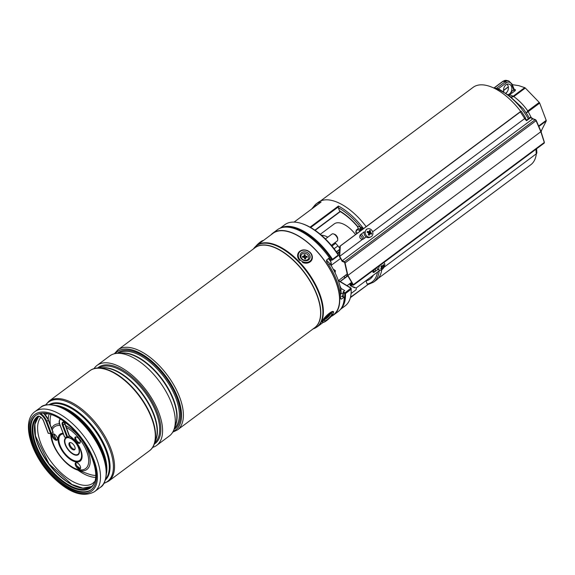 <?xml version="1.0" encoding="UTF-8"?>
<svg xmlns="http://www.w3.org/2000/svg" width="575" height="575" viewBox="0 0 575 575"><rect width="100%" height="100%" fill="white"/><g stroke="black" fill="none" stroke-linecap="round" stroke-linejoin="round"><path stroke-width="0.86" d="M536.331 153.812A48.264 23.776 53.3 0 1 530.783 164.759L378.084 278.473M320.426 201.056L473.124 87.335A48.264 23.776 53.3 0 1 520.813 111.572M525.09 117.753A48.264 23.776 53.3 0 1 526.571 120.161M355.558 234.571A21.692 10.688 -126.7 0 0 334.276 223.876L320.311 234.277M339.545 248.033A21.692 10.688 -126.7 0 0 334.988 242.643M327.822 237.159A21.692 10.688 -126.7 0 0 321.418 235.211M339.502 210.824L338.323 207.712L338.431 206.037A48.537 23.906 53.3 0 1 363.436 228.541L360.273 226.888L357.37 226.449C351.835 220.024 346.064 215.05 340.055 211.521L339.502 210.824A43.923 21.634 53.3 0 1 357.47 226.241L358.333 228.8A1.624 0.798 -126.7 0 0 357.88 228.864L356.378 229.978L357.104 229.713L355.868 232.149L356.09 232.616A43.384 21.368 53.3 0 1 356.845 233.608M280.492 228.059A50.578 24.912 53.3 0 1 332.544 259.318L331.919 259.706A0.539 0.467 72.9 0 0 332.458 259.943L332.458 259.943A0.539 0.467 72.9 0 0 332.58 259.886L332.544 259.318L338.222 255.092A50.578 24.912 -126.7 0 0 301.372 223.438A50.578 24.912 -126.7 0 0 284.762 224.739L280.09 228.217M329.382 257.772A47.991 23.64 53.3 0 1 330.912 260.015L332.321 259.965M338.222 255.092L338.416 254.754A49.651 24.459 -126.7 0 0 302.263 223.725L301.372 223.438M341.054 288.406L344.734 290.627L343.217 291.755L345.036 292.855L344.698 293.537L343.246 292.653L343.217 291.755L343.246 292.653A47.991 23.64 53.3 0 1 343.16 296.786M379.184 270.839A48.537 23.906 53.3 0 1 373.57 282.174L376.223 280.197A48.537 23.906 -126.7 0 0 381.721 269.812M366.167 226.672A48.537 23.906 -126.7 0 0 318.241 202.342L315.589 204.319A48.537 23.906 53.3 0 1 321.094 202.019L294.098 222.101L321.094 202.019M350.477 297.253L368.072 284.474L367.166 284.043L365.93 280.715M340.501 309.343L345.173 305.864A50.578 24.912 -126.7 0 0 351.181 290.317A50.578 24.912 -126.7 0 0 351.145 289.283L345.467 293.509A0.539 0.381 177.3 0 1 344.698 293.537A50.032 24.646 -126.7 0 1 343.376 303.6M330.683 259.799L329.913 260.037M359.562 231.423L363.436 228.541L361.064 229.145L358.333 228.8L357.104 229.713L359.548 230.28L359.562 231.423A48.537 23.906 53.3 0 1 359.641 231.531M340.774 308.998A50.578 24.912 53.3 0 0 345.467 293.509L345.036 292.855L350.966 288.118M347.027 274.095L338.373 280.679L350.549 288.01A0.539 0.403 -0.9 0 1 351.131 288.398L351.145 289.283M350.556 288.743L351.145 289.275M338.402 254.732L338.423 254.732A0.539 0.539 0 0 1 338.452 255.293L338.452 255.293A0.539 0.517 -151 0 0 338.416 254.754L338.423 254.732C327.455 238.769 315.402 228.433 302.263 223.725M338.229 255.099L338.1 255.774L338.229 255.099L338.1 255.774L332.652 259.828M378.889 271.062L377.25 272.284M377.38 272.183A1.624 1.222 -77 0 1 377.444 272.327A47.452 23.374 -126.7 0 1 367.166 284.043M338.323 207.712A47.452 23.374 -126.7 0 1 360.273 226.888A1.624 1.222 -77 0 1 359.655 229.102M361.201 227.355A1.624 0.712 -97 0 1 361.064 229.145L359.548 230.28M357.37 226.449L357.37 226.449C358.225 228.354 358.397 229.159 357.88 228.864L357.88 228.864M356.737 233.694L356.09 232.616L357.686 232.99M355.99 232.717L355.868 232.149M527.476 114.856L523.487 108.948L508.889 95.328L498.992 89.772A41.594 20.492 53.3 0 1 528.324 118.853M507.876 94.659A5.427 4.082 103 0 0 508.767 94.35A5.427 4.082 103 0 0 509.45 93.926A5.427 4.082 103 0 0 511.139 91.849A1.085 0.532 -126.7 0 0 512.181 92.927L509.515 94.753L513.231 96.19L524.709 87.644L518.765 85.646L512.289 84.654M524.709 87.644L525.306 88.025L513.827 96.571C519.362 100.697 524.005 105.491 527.757 110.946L539.235 102.4L525.306 88.025M539.235 102.4L539.681 103.09L528.202 111.636L531.35 117.803M538.638 125.997L546.207 120.362L539.681 103.09M546.207 120.362L546.25 120.958L538.847 126.471M540.982 131.438L546.25 120.958M541.549 131.014L541.161 131.165L541.549 131.014M505.612 93.251L507.114 91.942M508.767 94.35A1.085 0.647 -131.7 0 0 509.515 94.753L508.731 95.22M511.225 96.981L513.231 96.19A1.085 0.532 -126.7 0 1 513.827 96.571L511.434 97.139M526.305 112.98L527.757 110.946A1.085 0.532 -126.7 0 1 528.202 111.636L526.305 112.98M505.705 93.308A5.427 4.082 103 0 0 505.971 93.121A5.427 4.082 103 0 0 507.66 91.044A5.427 4.082 103 0 0 507.085 84.216M513.813 89.183A1.085 0.474 159.3 0 1 514.064 89.362A1.085 0.474 159.3 0 1 513.748 89.908L511.139 91.849A5.427 4.082 103 0 0 508.947 84.087A5.427 4.082 103 0 0 506 84.805A5.427 4.082 103 0 0 503.937 92.187A5.427 4.082 103 0 0 503.988 92.316M494.126 88.004L498.36 88.744L503.937 92.187A1.085 0.683 -54.7 0 0 503.901 92.266M494.011 87.91L502.809 81.355A1.085 0.532 53.3 0 1 503.111 81.312L505.202 81.801L496.218 88.485A1.085 0.834 -75 0 1 496.074 88.572M514.057 89.333L514.913 89.528A2.171 0.949 -20.7 0 1 514.79 90.979A1.085 0.532 53.3 0 1 513.748 89.908L511.75 84.618A5.427 4.082 103 0 0 506.237 82.872L498.36 88.744A1.085 0.697 -62 0 0 498.273 89.448M543.986 143.146A1.085 0.532 -126.7 0 0 544.216 143.096A1.085 0.532 -126.7 0 0 544.295 142.456L353.302 284.697L347.875 275.425L540.831 131.725A2440.214 1201.966 -126.7 0 0 536.065 120.7L345.079 262.933L344.475 261.711L342.226 260.77L339.717 256.328L340.299 246.021L520.382 111.909L524.709 118.558L372.643 231.804M352.928 284.589L347.53 275.346L344.727 262.897L344.425 262.293L342.175 261.359L339.358 256.507L339.854 246.265L340.299 246.021M352.065 283.655L350.923 284.51L353.036 284.733M350.923 284.51L349.923 284.603L350.412 285.746L354.502 287.716M379.845 270.358L356.162 287.989L350.894 285.919L350.427 284.912L353.323 285.135L353.302 284.697L353.323 285.135M366.153 236.958L363.242 239.128L361.553 239.358M533.269 119.039A0.539 0.381 109.5 0 0 533.068 118.809L535.447 119.65A0.539 0.381 109.5 0 1 535.648 119.88L536.065 120.7A1.085 0.532 -126.7 0 0 535.131 119.722L532.759 118.881A5.427 2.674 53.3 0 1 530.711 117.602L530.553 117.192L526.233 120.412M520.698 111.421L339.854 246.265M520.619 111.313L521.187 111.133L520.382 111.909M364.234 231.833L360.367 234.715C359.138 237.022 359.799 238.596 362.372 239.459L339.717 256.328M361.747 239.408L363.242 239.128M530.553 117.192L530.711 117.602L526.549 120.707A5.427 2.674 53.3 0 1 524.709 118.558M345.079 262.933L347.875 275.425M378.177 269.387L373.34 272.485L372.737 270.796M536.612 148.752L536.856 152.742A2.171 1.509 176.5 0 1 536.245 153.877L383.956 267.296M374.505 272.126L373.168 272.421M521.187 111.133L525.306 117.458L524.501 118.234M540.859 131.366L540.831 131.725A2440.214 1201.966 -126.7 0 1 544.295 142.456L544.216 143.096L353.51 285.121M379.665 265.636A4.341 2.264 123.1 0 0 379.399 270.178A4.341 2.264 123.1 0 0 383.662 267.777A4.341 2.264 123.1 0 0 384.136 262.912A4.341 2.264 123.1 0 0 383.59 262.717M382.777 265.894L383.396 266.218A9.222 8.223 -67.9 0 0 383.877 264.931A8.934 2.336 -173.1 0 0 383.417 264.629A9.222 7.389 131.5 0 1 382.813 265.837L381.477 265.722A8.934 4.277 123.1 0 1 381.196 266.168A8.934 4.277 123.1 0 1 380.902 266.606L381.541 267.785A9.222 7.389 114.8 0 1 380.686 268.827A8.934 2.329 59.3 0 0 381.146 269.129A9.222 8.223 -45.8 0 0 382.131 268.166L381.577 267.734M383.396 266.218L383.345 266.771L381.448 265.772M380.93 266.57L382.612 267.893A9.222 1.1 34.8 0 0 383.087 268.036A8.934 8.934 -56 0 0 383.662 267.152A9.222 1.107 -148.6 0 0 383.345 266.771M376.992 267.634A4.341 2.264 123.1 0 0 377.653 269.043L379.399 270.178M382.612 267.893L382.131 268.166M380.938 266.556L381.491 265.837L383.662 267.152M381.002 266.584L383.087 268.036M380.909 268.575L381.146 269.129M383.281 264.938L383.877 264.931M372.737 234.586A4.341 3.745 67.6 0 0 371.565 230.007A4.341 3.745 67.6 0 0 367.411 228.922A4.341 3.745 67.6 0 0 365.391 231.287A4.341 3.745 67.6 0 0 366.562 235.858A4.341 3.745 67.6 0 0 370.717 236.943A4.341 3.745 67.6 0 0 372.737 234.586M367.418 232.444L368.712 231.696A9.222 3.507 -171.3 0 0 367.418 231.366A8.934 0.978 103.6 0 0 367.281 231.84A8.934 0.978 103.6 0 0 367.145 232.322A9.222 2.717 22.7 0 1 368.374 232.911L368.661 233.543A9.222 2.99 107.3 0 1 368.309 234.859A8.934 1.229 27.4 0 0 369.207 235.261A9.222 3.831 -58.7 0 0 369.797 234.047L368.532 234.269L369.071 234.011L368.438 234.507L369.207 235.261M368.712 231.696L369.258 231.438L368.712 231.696M369.358 233.903L369.021 232.523L370.393 231.948A9.222 4.377 -69 0 0 370.494 230.733A8.934 6.49 179.1 0 0 369.596 230.331A9.222 2.444 117.1 0 1 369.258 231.438M370.393 231.948L370.681 232.58L369.315 233.155M370.336 233.788L369.797 234.047L370.336 233.788A9.222 2.12 13.2 0 1 371.385 234.226A8.934 6.742 -49.6 0 0 371.536 233.745A8.934 6.742 -49.6 0 0 371.658 233.27A9.222 4.104 -161.3 0 0 370.681 232.58M364.255 231.754A4.341 3.745 67.6 0 0 365.427 236.325A4.341 3.745 67.6 0 0 369.581 237.417L370.717 236.943M369.538 233.285L371.658 233.27M367.447 232.343L367.418 231.366M369.021 232.523L368.546 232.034M369.071 232.271L370.494 230.733M270.875 234.916A50.974 25.106 53.3 0 1 272.787 233.155L277.33 229.77A50.974 25.106 53.3 0 1 291.568 227.772A50.974 25.106 53.3 0 1 329.425 257.737L326.614 260.037L326.571 261.567A50.974 25.106 53.3 0 1 340.644 298.806L341.37 299.101L344.274 297.045L341.622 296.434L343.074 295.406M272.787 233.155A50.974 25.106 53.3 0 1 287.026 231.157A50.974 25.106 53.3 0 1 330.596 270.2A50.974 25.106 53.3 0 1 333.68 314.92A50.974 25.106 53.3 0 1 331.444 316.25M344.274 297.045A50.974 25.106 53.3 0 1 338.222 311.542L333.68 314.92M340.644 298.806L341.37 299.101L340.652 298.928M343.117 293.94L341.004 293.444M115.295 353.567A48.81 24.042 53.3 0 1 117.372 351.598A48.81 24.042 53.3 0 1 157.701 366.843A48.81 24.042 53.3 0 1 175.677 429.884A48.81 24.042 53.3 0 1 173.19 431.308M117.408 351.577A48.81 24.042 53.3 0 1 117.437 351.548A48.81 24.042 53.3 0 1 157.766 366.793A48.81 24.042 53.3 0 1 175.742 429.841A48.81 24.042 53.3 0 1 175.713 429.863M94.034 368.604A49.888 24.574 53.3 0 1 97.046 365.384L109.767 355.911A49.888 24.574 53.3 0 1 117.839 353.316A49.888 24.574 53.3 0 1 150.988 371.493A49.888 24.574 53.3 0 1 174.167 428.95A49.888 24.574 53.3 0 1 169.366 435.943L156.644 445.417A49.888 24.574 53.3 0 1 152.691 447.379M97.046 365.384A49.888 24.574 53.3 0 1 138.266 380.966A49.888 24.574 53.3 0 1 156.644 445.417M89.98 370.645A49.888 24.574 53.3 0 1 90.081 370.573A49.888 24.574 53.3 0 1 98.16 367.971A49.888 24.574 53.3 0 1 131.308 386.148A49.888 24.574 53.3 0 1 154.488 443.605A49.888 24.574 53.3 0 1 149.68 450.599A49.888 24.574 53.3 0 1 149.579 450.678M313.03 328.936L317.35 326.744A50.708 24.977 53.3 0 0 298.677 261.244A50.708 24.977 53.3 0 0 256.781 245.41L272.945 233.371A50.708 24.977 53.3 0 1 314.841 249.205A50.708 24.977 53.3 0 1 333.514 314.705L330.826 316.71M149.917 450.397A49.888 24.574 -126.7 0 0 150.434 449.952A49.888 24.574 -126.7 0 0 131.1 386.307A49.888 24.574 53.3 0 1 149.478 450.75A49.888 24.574 53.3 0 1 149.428 450.786M91.317 489.656A46.367 22.842 53.3 0 1 53.396 474.9A46.367 22.842 53.3 0 1 35.945 415.294M52.634 475.467A46.367 22.842 53.3 0 1 35.557 415.574A46.367 22.842 53.3 0 1 73.866 430.05A46.367 22.842 53.3 0 1 90.943 489.943A46.367 22.842 53.3 0 1 52.634 475.467M89.829 370.76A49.888 24.574 53.3 0 1 89.88 370.724A49.888 24.574 53.3 0 1 131.1 386.299A49.888 24.574 -126.7 0 0 90.922 370.034A49.888 24.574 -126.7 0 0 90.34 370.401M52.95 433.83A3.795 1.869 -126.7 0 0 53.813 437.309A3.795 1.869 -126.7 0 0 56.911 439.717A3.795 1.869 -126.7 0 0 57.342 439.717M56.156 440.285A3.795 1.869 53.3 0 1 52.799 437.467A3.795 1.869 53.3 0 1 52.498 434.01A3.795 1.869 53.3 0 1 53.374 433.83A3.795 1.869 53.3 0 1 56.731 436.648A3.795 1.869 53.3 0 1 57.033 440.098A3.795 1.869 53.3 0 1 56.156 440.285M75.72 436.921A3.795 1.869 -126.7 0 0 76.583 440.4A3.795 1.869 -126.7 0 0 79.688 442.808A3.795 1.869 -126.7 0 0 80.112 442.808M78.933 443.375A3.795 1.869 53.3 0 1 75.569 440.558A3.795 1.869 53.3 0 1 75.275 437.101A3.795 1.869 53.3 0 1 76.152 436.921A3.795 1.869 53.3 0 1 79.508 439.738A3.795 1.869 53.3 0 1 79.81 443.188A3.795 1.869 53.3 0 1 78.933 443.375M76.08 462.623A3.795 1.869 -126.7 0 0 76.935 466.102A3.795 1.869 -126.7 0 0 80.04 468.51A3.795 1.869 -126.7 0 0 80.464 468.517M79.285 469.078A3.795 1.869 53.3 0 1 75.922 466.26A3.795 1.869 53.3 0 1 75.627 462.803A3.795 1.869 53.3 0 1 76.504 462.623A3.795 1.869 53.3 0 1 79.86 465.441A3.795 1.869 53.3 0 1 80.162 468.891A3.795 1.869 53.3 0 1 79.285 469.078M74.937 449.327A4.341 2.135 53.3 0 1 74.383 449.341A4.341 2.135 53.3 0 1 70.797 446.531A4.341 2.135 53.3 0 1 69.884 442.542M73.622 449.909A4.341 2.135 53.3 0 1 69.783 446.689A4.341 2.135 53.3 0 1 69.446 442.736A4.341 2.135 53.3 0 1 70.445 442.527A4.341 2.135 53.3 0 1 74.283 445.747A4.341 2.135 53.3 0 1 74.628 449.7A4.341 2.135 53.3 0 1 73.622 449.909M53.029 432.235L50.758 433.924L48.228 433.119M64.587 436.907L67.11 437.719L69.381 436.022M303.406 260.267A5.153 4.334 25.1 0 0 309.832 258.362A5.153 4.334 25.1 0 0 306.827 252.303A5.153 4.334 25.1 0 0 300.402 254.208A5.153 4.334 25.1 0 0 303.406 260.267M324.393 320.728A5.153 1.15 135.9 0 0 328.648 318.32A5.153 1.15 135.9 0 0 331.89 313.706A5.153 1.15 135.9 0 0 331.559 313.54A5.153 1.15 135.9 0 0 327.348 316.394A5.153 1.15 135.9 0 0 324.357 320.519A5.153 1.15 135.9 0 0 324.393 320.728M336.411 251.8L339.358 249.607M334.132 248.745L337.928 245.913M331.976 246.05L335.642 243.318M337.108 241.054A4.341 2.135 -126.7 0 0 337.216 240.982A4.341 2.135 -126.7 0 0 337.309 240.903A4.341 2.135 -126.7 0 0 337.726 239.653A4.341 2.135 -126.7 0 0 333.457 233.917A4.341 2.135 -126.7 0 0 332.034 234.025A4.341 2.135 -126.7 0 0 331.94 234.104M333.457 233.917L334.506 234.248A3.256 1.603 53.3 0 1 337.712 238.553L337.726 239.653M351.397 282.835A4.341 2.135 -126.7 0 0 350.563 283.058L347.07 285.653M351.081 293.494L355.745 290.016A4.341 2.135 -126.7 0 0 356.256 288.686A4.341 2.135 -126.7 0 0 356.169 287.982M333.299 269.28L335.433 270.696L335.002 272.622M334.672 271.953L334.815 270.782L333.478 269.697M335.433 270.696L334.815 270.782L333.752 269.783L334.053 269.438M326.499 260.144L330.158 263.896A48.81 24.042 53.3 0 1 341.234 292.941L340.386 294.803M330.158 263.896L328.778 264.917M341.234 292.941L340.242 293.681M300.941 256.802A4.068 3.421 -154.9 0 1 304.362 253.273A4.068 3.421 -154.9 0 1 308.797 256.831A4.068 3.421 -154.9 0 1 305.375 260.36A4.068 3.421 -154.9 0 1 300.941 256.802M305.088 254.689L304.038 254.689L304.168 255.588A0.87 0.733 -154.9 0 1 303.442 256.342L302.443 256.335L302.579 257.284L303.578 257.284A0.87 0.733 -154.9 0 1 304.52 258.046L304.649 258.944L305.699 258.944L305.569 258.046A0.87 0.733 -154.9 0 1 306.295 257.291L307.294 257.298L307.158 256.349L306.166 256.349A0.87 0.733 -154.9 0 1 305.217 255.588L305.088 254.689L304.211 256.277A1.243 1.049 -154.9 0 1 303.593 257.284M305.943 257.37L305.886 257.37A1.243 1.049 -154.9 0 1 304.527 256.277L304.448 255.71M306.568 257.298L307.158 256.349M304.908 258.944L304.879 258.736A1.243 1.049 -154.9 0 1 305.246 257.866L305.821 257.442M330.373 313.993A4.068 0.906 -44.1 0 1 329.123 315.963A4.068 0.906 -44.1 0 1 324.846 319.348M326.787 317.386L328.763 315.783L328.239 315.905L328.598 315.265M327.728 316.027L328.109 316.545M330.912 260.015L331.919 259.706A50.032 24.646 -126.7 0 0 286.408 227.111M375.41 268.812A48.537 23.906 53.3 0 1 375.453 271.414M367.921 284.582L350.376 297.649M347.731 275.957L340.242 281.534M310.069 227.161L338.431 206.037M361.395 233.946A48.537 23.906 53.3 0 1 364.313 238.33M373.29 275.238A43.923 21.634 53.3 0 1 365.995 280.931M317.932 204.355A47.452 23.374 -126.7 0 0 313.44 207.697M347.12 276.187A43.923 21.634 53.3 0 1 345.561 275.209M343.879 276.489A47.452 23.374 -126.7 0 0 345.359 277.502M314.913 230.173L340.005 211.485M338.272 206.964L310.687 227.506M339.192 252.734L337.784 253.776M339.322 249.967L336.562 252.015M337.367 253.165L339.214 251.792M372.866 272.14L373.635 272.32M373.894 272.191A47.452 23.374 -126.7 0 0 373.915 269.919M362.962 238.963A47.452 23.374 -126.7 0 0 360.216 234.837M351.088 288.262A0.539 0.381 177.4 0 1 351.131 288.391L351.16 289.383A49.651 24.459 -126.7 0 0 351.131 288.398A0.539 0.381 177.4 0 1 351.131 288.398A0.539 0.539 0 0 0 350.865 287.946L338.574 280.521M508.343 86.976L503.585 90.519M514.79 90.979L512.181 92.927M502.809 81.355L506.647 80.45A6.505 4.895 103 0 0 503.111 81.312L494.191 87.961M506.237 82.872A1.085 0.532 53.3 0 0 505.202 81.801A6.505 4.895 -77 0 1 508.738 80.931L506.647 80.45M511.808 83.892A1.085 0.474 159.3 0 1 512.066 84.072A1.085 0.474 159.3 0 1 511.75 84.618M514.913 89.528A1.085 0.819 -77 0 1 514.323 89.678L512.066 84.072L508.738 80.931M530.768 117.3L533.068 118.809A0.539 0.381 109.5 0 0 532.759 118.881L342.226 260.77M541.442 131.143L540.996 131.474L536.231 120.434L535.447 119.65A0.539 0.381 109.5 0 0 535.131 119.722L344.475 261.711M352.18 284.963L350.894 285.919M536.245 153.877L535.957 149.241M544.309 142.061L540.989 131.459M174.469 428.044A46.64 22.971 -126.7 0 0 156.637 368.323A46.64 22.971 -126.7 0 0 118.788 353.287M117.393 353.33A47.452 23.374 53.3 0 1 157.392 367.504A47.452 23.374 53.3 0 1 174.024 429.374M121.217 353.215A46.64 22.971 53.3 0 1 154.38 370.005A46.64 22.971 53.3 0 1 175.231 425.737M174.167 428.95L175.77 424.091A46.783 23.043 -126.7 0 0 154.035 370.214A46.783 23.043 -126.7 0 0 122.949 353.172L117.839 353.316M154.783 442.707A46.64 22.971 -126.7 0 0 136.951 382.986A46.64 22.971 -126.7 0 0 99.108 367.942M97.707 367.986A47.452 23.374 53.3 0 1 137.705 382.159A47.452 23.374 53.3 0 1 154.337 444.029M101.538 367.878A46.64 22.971 53.3 0 1 134.694 384.668A46.64 22.971 53.3 0 1 155.545 440.393M154.488 443.605L156.091 438.747A46.783 23.043 -126.7 0 0 134.349 384.876A46.783 23.043 -126.7 0 0 103.27 367.827L98.16 367.971M159.088 365.463A49.888 24.574 53.3 0 1 177.459 429.913L314.669 327.728A49.888 24.574 -126.7 0 0 296.29 263.278A49.888 24.574 -126.7 0 0 255.07 247.703L117.861 349.88A49.888 24.574 53.3 0 1 159.088 365.463M254.502 248.127A49.924 24.588 53.3 0 1 296.463 263.142A49.924 24.588 53.3 0 1 314.101 328.152M313.066 328.922A50.614 24.933 -126.7 0 0 298.224 261.618A50.614 24.933 -126.7 0 0 253.467 248.896M106.612 471.263L106.569 468.877A47.064 23.18 -126.7 0 0 83.648 422.546A47.064 23.18 -126.7 0 0 60.224 406.64L57.946 405.914A49.414 24.337 53.3 0 1 82.548 422.618A49.414 24.337 53.3 0 1 106.612 471.263C106.016 480.262 103.888 485.652 100.23 487.427A49.888 24.574 -126.7 0 0 81.851 422.977A49.888 24.574 -126.7 0 0 40.631 407.402L34.967 411.614A49.888 24.574 53.3 0 1 76.188 427.196A49.888 24.574 53.3 0 1 94.566 491.647L100.23 487.427M56.451 405.476A46.748 23.029 53.3 0 1 84.108 422.302A46.748 23.029 53.3 0 1 106.605 472.823M105.707 479.018A46.748 23.029 -126.7 0 0 86.509 420.512A46.748 23.029 -126.7 0 0 50.255 404.556M49.285 404.563A47.064 23.18 53.3 0 1 87.12 419.958A47.064 23.18 53.3 0 1 105.426 479.945M52.325 476.129A47.725 23.503 -126.7 0 0 95.637 486.162A47.725 23.503 -126.7 0 0 74.182 429.388A47.725 23.503 -126.7 0 0 30.87 419.355A47.725 23.503 -126.7 0 0 52.325 476.129M108.589 481.203L149.378 450.829A49.888 24.574 -126.7 0 0 130.999 386.378A49.888 24.574 -126.7 0 0 89.779 370.796L48.99 401.177A49.888 24.574 53.3 0 1 90.21 416.753A49.888 24.574 53.3 0 1 108.589 481.203L103.795 483.489M103.931 483.259A49.414 24.337 -126.7 0 0 89.297 417.587A49.414 24.337 -126.7 0 0 45.691 405.044M80.335 468.524A39.344 19.378 53.3 0 1 76.849 465.973M55.991 439.393A39.344 19.378 53.3 0 1 53.719 433.902M94.559 481.627L93.078 483.086A42.14 20.758 53.3 0 1 83.21 485.214A42.14 20.758 53.3 0 1 47.2 456.04A42.14 20.758 53.3 0 1 40.825 417.292M95.529 477.387A41.917 20.65 53.3 0 1 93.61 477.228A41.917 20.65 53.3 0 1 77.927 470.185M48.25 419.391A41.917 20.65 53.3 0 1 49.155 413.907M95.673 475.432A40.092 19.744 53.3 0 1 93.473 475.266A40.092 19.744 53.3 0 1 88.536 474.016L77.165 469.912C65.076 465.908 51.175 447.242 50.801 434.513A27.521 13.556 53.3 0 1 50.78 433.931L50.801 434.513M50.248 424.637L50.126 422.445A40.092 19.744 53.3 0 1 51.046 414.467M65.514 425.543A27.521 13.556 53.3 0 1 88.665 452.942A27.521 13.556 53.3 0 1 80.565 470.774A27.521 13.556 53.3 0 1 77.165 469.912M66.24 427.455A26.033 12.822 53.3 0 1 87.436 453.467A26.033 12.822 53.3 0 1 79.602 469.818A26.033 12.822 53.3 0 1 60.512 456.306A26.033 12.822 53.3 0 1 51.441 433.758M69.517 436.173A15.899 7.827 53.3 0 1 81.089 452.058A15.899 7.827 53.3 0 1 76.029 461.092A15.899 7.827 53.3 0 1 60.749 446.962A15.899 7.827 53.3 0 1 63.387 434.003M69.323 435.62A16.812 8.28 53.3 0 1 81.571 452.41A16.812 8.28 53.3 0 1 76.223 461.977A16.812 8.28 53.3 0 1 59.965 446.825A16.812 8.28 53.3 0 1 63.135 433.327M68.066 437.345A10.494 5.168 53.3 0 1 68.123 437.352A10.494 5.168 53.3 0 1 78.416 447.149A10.494 5.168 53.3 0 1 75.807 455.192A10.494 5.168 53.3 0 1 66.197 446.818A10.494 5.168 53.3 0 1 66.29 437.525M67.584 437.654A10.034 4.945 53.3 0 1 68.36 437.69A10.034 4.945 53.3 0 1 78.207 447.055A10.034 4.945 53.3 0 1 75.706 454.746A10.034 4.945 53.3 0 1 66.305 446.329A10.034 4.945 53.3 0 1 67.095 437.712L62.459 425.399A4.88 2.401 53.3 0 1 64.041 422.021A4.88 2.401 53.3 0 1 65.787 422.912L65.988 423.071M52.224 429.87A26.033 12.822 53.3 0 1 60.181 425.507M51.678 428.404A27.521 13.556 53.3 0 1 59.606 423.89M64.874 479.952A44.304 21.821 53.3 0 1 37.67 443.433M43.585 413.152A44.304 21.821 53.3 0 1 43.592 413.145L48.501 420.009L46.827 421.41L51.484 433.723M62.459 425.399L64.702 424.07A4.341 2.135 53.3 0 1 64.386 422.287M69.352 436.389L64.731 423.71M67.836 437.518L63.185 425.198A4.341 2.135 53.3 0 1 63.379 422.366L65.837 423.063C89.355 439.817 104.118 479.241 90.627 487.14A43.923 21.634 53.3 0 1 47.035 464.837A43.923 21.634 53.3 0 1 38.151 416.681A43.923 21.634 53.3 0 1 38.324 416.552M59.929 424.587L60.023 424.832A8.675 4.277 53.3 0 1 60.555 419.06M85.136 444.252A44.469 21.9 53.3 0 1 88.73 488.966A44.469 21.9 53.3 0 1 45.03 463.328A44.469 21.9 53.3 0 1 37.641 416.393A4.88 2.401 53.3 0 1 38.985 416.214A4.88 2.401 53.3 0 1 43.664 421.044L43.571 420.807M37.641 416.393A0.539 0.474 54.6 0 0 38.338 416.544L39.237 416.458C41.005 417.062 42.442 418.564 43.535 420.957L48.192 433.27M43.19 413.152A9.222 4.543 53.3 0 1 48.343 420.282L53.001 432.601M40.516 413.432A9.222 4.543 53.3 0 1 46.827 421.41L46.101 421.612L50.758 433.924M43.664 421.044L48.322 433.363M43.448 413.145A8.675 4.277 53.3 0 1 48.372 419.915L53.159 432.328M39.459 413.677A8.675 4.277 53.3 0 1 46.101 421.612M65.787 422.912A44.469 21.9 53.3 0 1 77.668 434.226M91.346 486.551A43.923 21.634 53.3 0 1 48.789 464.032A43.923 21.634 53.3 0 1 38.633 416.429L34.903 424.293L35.492 436.03L49.019 463.881L71.918 484.466L82.908 488.132L91.353 486.543M77.97 487.226A44.469 21.9 53.3 0 1 34.45 428.785M60.023 424.832L64.673 437.151M263.019 240.767A7.59 1.689 135.9 0 0 258.067 244.454M255.853 246.172A7.051 1.574 -44.1 0 1 263.393 240.487M307.46 250.837A7.051 5.93 25.1 0 0 298.669 253.446A7.051 5.93 25.1 0 0 302.781 261.74A7.051 5.93 25.1 0 0 311.571 259.124A7.051 5.93 25.1 0 0 307.46 250.837M299.69 260.489A7.59 6.39 -154.9 0 1 298.116 253.338A7.59 6.39 -154.9 0 1 307.51 250.678M310.284 252.597A7.59 6.39 -154.9 0 1 311.873 259.763A7.59 6.39 -154.9 0 1 302.472 262.423M333.277 312.419A7.051 1.574 135.9 0 0 327.448 315.711A7.051 1.574 135.9 0 0 323.013 322.022A7.051 1.574 135.9 0 0 328.842 318.73A7.051 1.574 135.9 0 0 333.277 312.419M333.227 311.557L333.399 311.808C334.298 311.053 332.594 315.531 329.274 318.327C325.349 321.842 323.035 323.107 322.323 322.122A7.59 1.689 -44.1 0 1 322.252 322.014A7.59 1.689 -44.1 0 1 326.808 315.423A7.59 1.689 -44.1 0 1 333.227 311.557A7.59 1.689 -44.1 0 1 333.299 311.664M335.239 272.442A1.085 0.539 -126.9 0 1 334.909 271.774A1.732 0.855 -126.7 0 0 333.701 270.049M330.92 265.14A4.607 2.271 -126.7 0 0 330.927 262.257A4.607 2.271 -126.7 0 0 328.282 258.671M328.382 258.585A4.176 2.056 53.3 0 1 330.956 261.97M340.889 290.353A4.607 2.271 -126.7 0 0 340.695 287.867A4.607 2.271 -126.7 0 0 340.17 286.76M340.041 286.242A4.176 2.056 53.3 0 1 340.716 287.579M304.527 256.277L305.217 255.588M305.886 257.37L306.166 256.349M304.879 258.736L305.569 258.046M303.183 257.284L303.442 256.342M327.455 316.293L327.678 316.667M329.324 257.816L330.977 260.245M367.957 284.575L350.369 297.67M347.674 275.777L340.077 281.434M340.256 211.636L315.15 230.331M336.519 251.958L339.329 249.866M351.16 289.383L351.181 290.317M338.172 255.731L332.623 259.864A0.539 0.539 0 0 1 332.458 259.943L331.207 260.331M343.074 292.15L342.973 296.743M345.187 277.624L343.728 276.604M315.589 204.319L311.679 209.013M373.57 282.174L367.892 284.589M355.731 232.314L356.378 229.978M527.469 114.856L529.28 118.141M492.962 87.63L498.992 89.772M523.487 108.948L523.034 108.373M503.571 90.34L508.314 86.811M354.689 287.759L354.315 287.673M351.735 283.259L349.923 284.603M383.705 262.631L384.136 262.912M366.275 229.389L367.411 228.922M368.855 233.989L370.128 233.773M368.065 232.379L369.107 231.639M172.708 432.184L177.459 429.913M317.35 326.744L323.164 322.417M34.967 411.614C20.743 421.525 31.165 455.228 52.282 476.51C68.813 492.912 82.908 497.957 94.566 491.647M150.434 449.952L149.378 450.829M90.922 370.034L89.779 370.796M57.946 405.914C49.148 403.909 43.377 404.405 40.631 407.402M48.99 401.177L45.425 405.116M256.781 245.41L253.446 248.925M114.324 353.783L117.861 349.88M44.886 414.367L48.329 413.713M80.378 468.524L76.784 465.872M56.055 439.429L53.755 433.917M64.529 422.33L69.51 436.116M60.461 418.449C58.887 420.67 58.7 422.769 59.893 424.745L64.551 437.065M255.753 246.251L259.246 242.837L263.616 240.321M311.751 260.029L311.873 259.763C313.131 255.904 311.686 252.849 307.553 250.607C303.298 249.104 300.15 250.017 298.116 253.338L297.994 253.604M331.38 245.331L337.216 240.982M325.443 238.934L332.034 234.025M356.241 287.931L356.256 288.686M339.962 258.908L331.078 265.391M330.74 265.312L331.056 262.042L328.44 258.542M340.493 290.878L340.824 287.651L339.998 286.07M304.175 255.638L304.218 256.357"/></g></svg>
